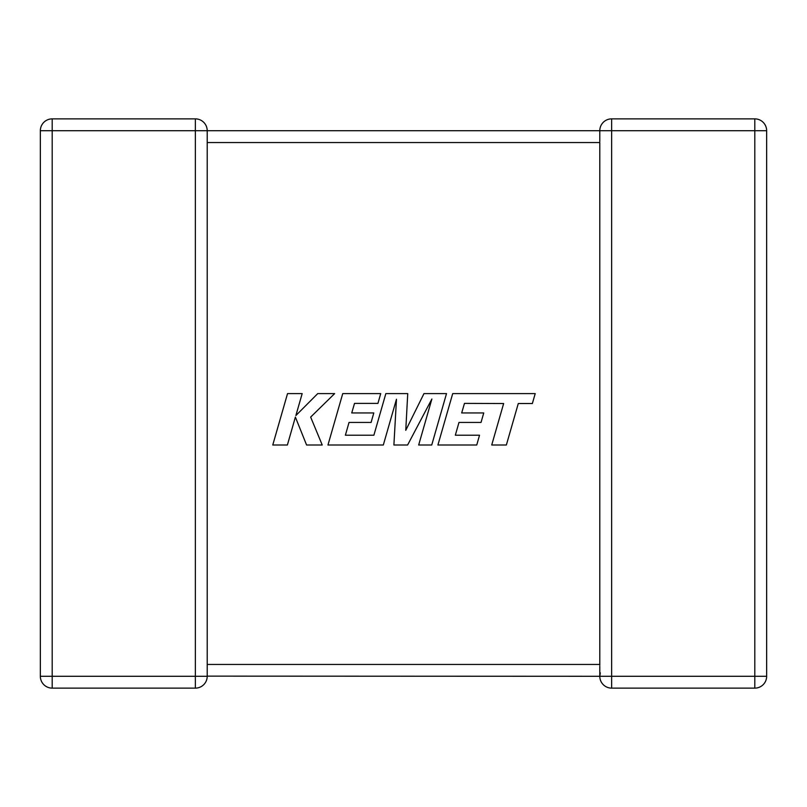 <?xml version="1.0" encoding="UTF-8"?>
<svg xmlns="http://www.w3.org/2000/svg" width="807" height="807" viewBox="0 0 807 807"><rect width="100%" height="100%" fill="white"/><g stroke="black" fill="none" stroke-linecap="round" stroke-linejoin="round"><path stroke-width="1.21" d="M600.317 672.826L599.793 676.286L207.207 676.135M599.793 666.37L599.793 676.286A11.843 11.843 0 0 0 611.635 688.129L754.807 688.129A11.843 11.843 0 0 0 766.65 676.286L766.65 130.714L766.65 676.286A11.843 11.843 0 0 1 754.807 688.129L754.807 130.714L611.635 130.714L611.635 676.286L766.65 676.286M599.803 131.097L599.793 130.714A11.843 11.843 0 0 1 611.635 118.871L754.807 118.871L611.635 118.871A11.843 11.843 0 0 0 599.793 130.714L52.193 130.714L52.193 676.286L195.365 676.286L195.365 118.871L52.193 118.871L195.365 118.871A11.843 11.843 0 0 1 207.207 130.714L599.793 130.714L599.793 141.629M599.793 665.372L599.793 142.546L207.207 142.546L207.207 676.286A11.843 11.843 0 0 1 195.365 688.129L52.193 688.129A11.843 11.843 0 0 1 40.35 676.286L40.35 130.714A11.843 11.843 0 0 1 52.193 118.871L52.193 130.714L40.35 130.714M207.207 130.714L207.207 142.546M766.65 130.714A11.843 11.843 0 0 0 754.807 118.871L754.807 130.714L766.65 130.714A11.843 11.843 0 0 0 754.807 118.871A11.843 11.843 0 0 1 766.65 130.714M599.793 676.286A11.843 11.843 0 0 0 611.635 688.129A11.843 11.843 0 0 1 599.793 676.286L611.635 676.286L611.635 688.129M464.469 403.389L503.649 403.52L491.725 445L506.362 445L518.286 403.52L532.358 403.53L535.212 393.604L452.707 393.604L437.919 445L476.755 445L479.529 435.215L455.33 435.215L458.981 422.444L481.033 422.444L483.746 412.942L461.685 412.942L464.469 403.389M446.513 393.604L423.968 393.604L405.76 430.323L407.737 393.604L385.847 393.604L373.883 435.225L345.386 435.225L349.028 422.444L371.089 422.444L373.802 412.942L351.741 412.942L354.525 403.389L377.938 403.389L380.712 393.604L342.743 393.604L327.955 445L383.325 445L396.469 399.243L393.897 445L407.606 445L431.876 399.021L418.672 445L431.735 445L446.513 393.604M287.534 393.604L272.766 445L287.383 445L295.382 417.088L306.579 445L322.225 445L310.655 417.088L334.643 393.604L317.736 393.604L295.887 415.524L302.171 393.604L287.534 393.604M207.207 664.454L599.793 664.454M52.193 688.129L52.193 676.286L40.35 676.286M207.207 676.286L195.365 676.286L195.365 688.129M611.635 118.871A11.843 11.843 0 0 0 599.793 130.714L611.635 130.714L611.635 118.871"/></g></svg>
